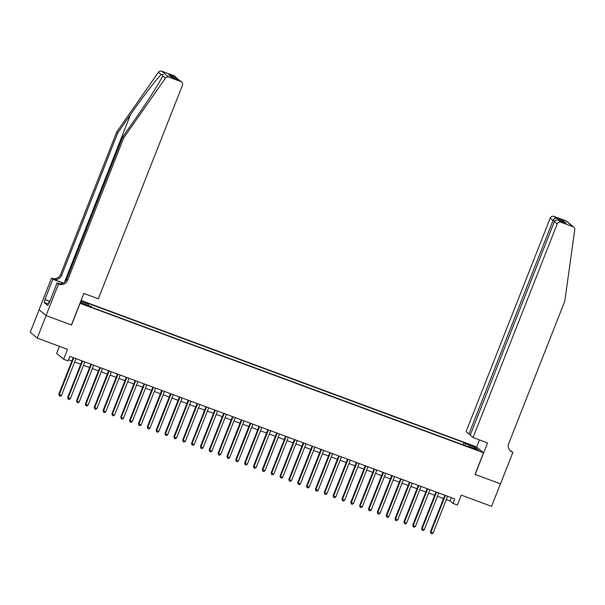 <?xml version="1.0" encoding="UTF-8"?>
<svg xmlns="http://www.w3.org/2000/svg" width="605" height="605" viewBox="0 0 605 605"><rect width="100%" height="100%" fill="white"/><g stroke="black" fill="none" stroke-linecap="round" stroke-linejoin="round"><path stroke-width="0.91" d="M86.666 305.608L88.958 306.243L83.172 303.96L86.666 305.608M59.419 346.332L56.651 353.373L63.631 359.249L68.055 360.89L69.825 356.383L454.726 498.883L452.956 503.383L457.38 505.024L461.282 495.109L491.585 506.332L500.456 483.803L475.023 474.388L483.539 452.759L79.943 303.286M39.121 309.73L30.25 332.243L37.23 338.119L46.101 315.591L71.541 325.014L80.057 303.385M483.539 452.759L476.558 446.883L81.062 300.458M475.772 449.107L471.613 447.768L476.944 450.09L479.16 450.702L475.772 449.107L475.583 449.583M80.442 302.031L81.539 302.961L91.272 306.569L92.595 307.68L469.533 447.231L468.209 446.119L467.854 446.603M80.722 301.305L88.406 304.149L87.09 303.037L464.027 442.588L465.343 443.699L475.076 447.307L477.942 449.719L468.209 446.119M63.631 359.249L67.533 349.342L37.23 338.119M446.293 499.586L450.12 501L452.956 503.383M68.516 359.725L71.904 360.981M74.665 362.002L80.752 364.255M83.513 365.276L89.6 367.53M92.361 368.551L98.449 370.804M101.209 371.825L107.297 374.079M110.057 375.1L116.145 377.354M118.905 378.382L124.993 380.636M127.753 381.657L133.841 383.91M136.601 384.931L142.689 387.185M145.45 388.206L151.537 390.459M154.298 391.48L160.386 393.734M163.146 394.755L169.234 397.009M171.994 398.037L178.082 400.291M180.842 401.312L186.93 403.565M189.69 404.586L195.778 406.84M198.538 407.861L204.626 410.114M207.386 411.135L213.474 413.389M216.235 414.41L222.322 416.663M225.083 417.692L231.171 419.946M233.931 420.967L240.019 423.22M242.779 424.241L248.867 426.495M251.627 427.516L257.722 429.769M260.475 430.79L266.571 433.044M269.331 434.065L275.419 436.318M278.179 437.347L284.267 439.601M287.027 440.621L293.115 442.875M295.875 443.896L301.963 446.15M304.723 447.171L310.811 449.424M313.571 450.445L319.659 452.699M322.42 453.72L328.507 455.973M331.268 457.002L337.356 459.255M340.116 460.276L346.204 462.53M348.964 463.551L355.052 465.805M357.812 466.826L363.9 469.079M366.66 470.1L372.748 472.354M375.508 473.375L381.596 475.628M384.356 476.657L390.444 478.91M393.205 479.931L399.292 482.185M402.053 483.206L408.141 485.46M410.901 486.48L416.989 488.734M419.749 489.755L425.837 492.009M428.597 493.03L434.685 495.283M437.445 496.304L443.533 498.565M451.436 497.665L450.12 501M465.048 445.567L465.343 443.699M463.127 444.856L464.027 442.588M88.406 304.149L88.209 305.434M473.806 448.192L475.076 447.307M444.849 495.223L430.45 531.765L430.926 532.166L445.393 495.427M433.135 532.982L431.872 533.792L430.987 533.466L430.926 532.166L433.135 532.982L447.609 496.244M430.987 533.466L430.45 531.765M48.082 304.784L49.391 301.124L49.913 301.169M49.844 301.343L44.921 299.498L52.869 279.313L51.501 278.156L39.075 309.7L46.056 315.576L71.405 324.961L83.83 293.425L98.343 298.794L182.46 85.245A2.919 2.821 130.1 0 0 180.872 81.562L168.795 77.085A2.919 2.821 130.1 0 0 165.407 78.189L123.722 137.834L67.647 280.206A6.806 6.579 -49.9 0 1 58.965 284.221L58.481 284.04L46.056 315.576M473.065 437.528L557.182 223.979L554.369 221.596L470.244 435.154L473.065 437.528L487.577 442.898L475.152 474.433L500.501 483.818L512.927 452.283L510.174 450.619M470.463 434.602L468.905 434.019L466.084 431.645L550.21 218.095A2.919 2.821 -49.9 0 1 553.923 216.378L566.008 220.848A2.919 2.821 -49.9 0 1 566.817 221.324L573.797 227.2A2.919 2.821 130.1 0 1 574.75 229.734L564.813 301.139L508.729 443.503A6.806 6.579 130.1 0 0 512.443 452.101L512.927 452.283M553.923 216.378L556.184 218.276L563.527 220.991L565.993 223.079L558.649 220.356L560.903 222.254L572.98 226.724L566.008 220.848M476.672 446.982L479.462 439.895M468.905 434.019L553.03 220.47L550.21 218.095M573.797 227.2A2.919 2.821 130.1 0 0 572.98 226.724M560.903 222.254A2.919 2.821 130.1 0 0 557.182 223.979M510.045 450.536A6.806 6.579 130.1 0 0 511.406 451.232L512.443 452.101M556.184 218.276C554.853 218.14 553.802 218.874 553.03 220.47L554.656 221.075M563.527 220.991L561.682 221.468M565.993 223.079L565.425 222.867M554.369 221.596C555.216 220.061 556.638 219.645 558.649 220.356L565.713 222.958M123.722 137.834L122.694 136.964L135.475 118.678C147.741 101.239 160.575 81.025 162.647 75.867C163.418 74.226 162.934 73.81 161.187 74.634C157.187 78.174 142.727 97.012 130.559 114.542L117.778 132.828L61.702 275.192A6.806 6.579 -49.9 0 1 53.021 279.207L51.501 278.156M165.407 78.189L162.647 75.867L162.896 75.3M117.778 132.828L116.75 131.958L60.666 274.322A6.806 6.579 -49.9 0 1 51.992 278.338M58.965 284.221L57.936 283.352A6.806 6.579 -49.9 0 0 66.611 279.336L122.694 136.964M180.872 81.562L178.619 79.663L171.275 76.941L168.803 74.861L176.146 77.576L173.892 75.678L161.815 71.209L168.795 77.085M161.187 74.634L158.427 72.313L116.75 131.958M58.481 284.04L57.112 282.89L49.209 302.946M48.264 303.975L44.157 302.455L47.795 305.517L48.861 302.818M44.157 302.455L44.921 299.498M57.112 282.89L59.275 283.692M63.283 283.011L53.021 279.207M63.094 283.095L52.869 279.313M158.427 72.313A2.919 2.821 -49.9 0 1 161.815 71.209M173.892 75.678A2.919 2.821 -49.9 0 1 174.709 76.154L178.15 79.474M49.33 301.275L45.224 299.747M178.619 79.663L181.689 82.03M168.803 74.861L171.699 77.085M176.146 77.576L177.144 78.211M436.001 491.948L421.602 528.49L422.078 528.891L436.545 492.152M424.286 529.708L423.024 530.517L422.139 530.184L422.078 528.891L424.286 529.708L438.761 492.969M422.139 530.184L421.602 528.49M427.153 488.674L412.754 525.216L413.23 525.616L427.697 488.87M415.438 526.433L414.175 527.242L413.291 526.91L413.23 525.616L415.438 526.433L429.913 489.695M413.291 526.91L412.754 525.216M418.305 485.392L403.906 521.941L404.382 522.342L418.849 485.596M406.59 523.159L405.327 523.96L404.442 523.635L404.382 522.342L406.59 523.159L421.065 486.42M404.442 523.635L403.906 521.941M409.456 482.117L395.057 518.667L395.534 519.06L410.001 482.321M397.742 519.884L396.479 520.686L395.594 520.361L395.534 519.06L397.742 519.884L412.217 483.138M395.594 520.361L395.057 518.667M400.608 478.842L386.209 515.392L386.686 515.785L401.153 479.047M388.894 516.602L387.631 517.411L386.746 517.086L386.686 515.785L388.894 516.602L403.369 479.863M386.746 517.086L386.209 515.392M391.76 475.568L377.361 512.117L377.83 512.511L392.305 475.772M380.046 513.327L378.783 514.137L377.898 513.811L377.83 512.511L380.046 513.327L394.52 476.589M377.898 513.811L377.361 512.117M382.912 472.293L368.513 508.835L368.982 509.236L383.457 472.497M371.198 510.053L369.935 510.862L369.05 510.529L368.982 509.236L371.198 510.053L385.672 473.314M369.05 510.529L368.513 508.835M374.064 469.019L359.665 505.561L360.134 505.961L374.608 469.223M362.35 506.778L361.079 507.587L360.194 507.255L360.134 505.961L362.35 506.778L376.824 470.04M360.194 507.255L359.665 505.561M365.216 465.744L350.817 502.286L351.286 502.687L365.76 465.941M353.501 503.504L352.231 504.305L351.346 503.98L351.286 502.687L353.501 503.504L367.976 466.765M351.346 503.98L350.817 502.286M356.368 462.462L341.969 499.012L342.438 499.405L356.912 462.666M344.653 500.229L343.383 501.031L342.498 500.706L342.438 499.405L344.653 500.229L359.128 463.483M342.498 500.706L341.969 499.012M347.52 459.187L333.121 495.737L333.589 496.13L348.064 459.392M335.805 496.955L334.535 497.756L333.65 497.431L333.589 496.13L335.805 496.955L350.28 460.208M333.65 497.431L333.121 495.737M338.671 455.913L324.272 492.462L324.741 492.856L339.216 456.117M326.957 493.672L325.687 494.482L324.802 494.156L324.741 492.856L326.957 493.672L341.432 456.934M324.802 494.156L324.272 492.462M329.823 452.638L315.424 489.18L315.893 489.581L330.368 452.842M318.109 490.398L316.838 491.207L315.954 490.882L315.893 489.581L318.109 490.398L332.584 453.659M315.954 490.882L315.424 489.18M320.975 449.364L306.576 485.906L307.045 486.307L321.52 449.568M309.261 487.123L307.99 487.933L307.106 487.6L307.045 486.307L309.261 487.123L323.736 450.385M307.106 487.6L306.576 485.906M312.127 446.089L297.728 482.631L298.197 483.032L312.672 446.286M300.413 483.849L299.142 484.658L298.257 484.325L298.197 483.032L300.413 483.849L314.887 447.11M298.257 484.325L297.728 482.631M303.279 442.807L288.88 479.357L289.349 479.75L303.823 443.011M291.565 480.574L290.294 481.376L289.409 481.051L289.349 479.75L291.565 480.574L306.039 443.828M289.409 481.051L288.88 479.357M294.431 439.533L280.032 476.082L280.501 476.475L294.975 439.737M282.716 477.3L281.446 478.101L280.561 477.776L280.501 476.475L282.716 477.3L297.184 440.553M280.561 477.776L280.032 476.082M285.583 436.258L271.184 472.808L271.653 473.201L286.127 436.462M273.868 474.017L272.598 474.827L271.713 474.502L271.653 473.201L273.868 474.017L288.335 437.279M271.713 474.502L271.184 472.808M276.727 432.983L262.336 469.525L262.804 469.926L277.279 433.188M265.02 470.743L263.75 471.552L262.865 471.227L262.804 469.926L265.02 470.743L279.487 434.004M262.865 471.227L262.336 469.525M267.879 429.709L253.487 466.251L253.956 466.652L268.431 429.913M256.172 467.468L254.902 468.278L254.017 467.945L253.956 466.652L256.172 467.468L270.639 430.73M254.017 467.945L253.487 466.251M259.031 426.434L244.639 462.976L245.108 463.377L259.583 426.631M247.324 464.194L246.054 465.003L245.169 464.67L245.108 463.377L247.324 464.194L261.791 427.455M245.169 464.67L244.639 462.976M250.183 423.152L235.791 459.702L236.26 460.095L250.735 423.356M238.476 460.919L237.205 461.721L236.321 461.396L236.26 460.095L238.476 460.919L252.943 424.173M236.321 461.396L235.791 459.702M241.334 419.878L226.943 456.427L227.412 456.82L241.887 420.082M229.628 457.645L228.357 458.446L227.472 458.121L227.412 456.82L229.628 457.645L244.095 420.898M227.472 458.121L226.943 456.427M232.486 416.603L218.095 453.153L218.564 453.546L233.038 416.807M220.78 454.363L219.509 455.172L218.624 454.847L218.564 453.546L220.78 454.363L235.247 417.624M218.624 454.847L218.095 453.153M223.638 413.328L209.247 449.87L209.716 450.271L224.19 413.533M211.931 451.088L210.661 451.897L209.776 451.572L209.716 450.271L211.931 451.088L226.399 414.349M209.776 451.572L209.247 449.87M214.79 410.054L200.399 446.596L200.868 446.997L215.342 410.258M203.083 447.813L201.813 448.623L200.928 448.29L200.868 446.997L203.083 447.813L217.55 411.075M200.928 448.29L200.399 446.596M205.942 406.779L191.551 443.321L192.019 443.722L206.494 406.976M194.235 444.539L192.965 445.348L192.08 445.015L192.019 443.722L194.235 444.539L208.702 407.8M192.08 445.015L191.551 443.321M197.094 403.497L182.702 440.047L183.171 440.44L197.646 403.701M185.387 441.264L184.117 442.066L183.232 441.741L183.171 440.44L185.387 441.264L199.854 404.526M183.232 441.741L182.702 440.047M188.246 400.223L173.854 436.772L174.323 437.165L188.798 400.427M176.539 437.99L175.268 438.791L174.384 438.466L174.323 437.165L176.539 437.99L191.006 401.244M174.384 438.466L173.854 436.772M179.398 396.948L165.006 433.498L165.475 433.891L179.95 397.152M167.691 434.708L166.42 435.517L165.536 435.192L165.475 433.891L167.691 434.708L182.158 397.969M165.536 435.192L165.006 433.498M170.549 393.673L156.158 430.215L156.627 430.616L171.102 393.878M158.843 431.433L157.572 432.242L156.687 431.917L156.627 430.616L158.843 431.433L173.31 394.694M156.687 431.917L156.158 430.215M161.701 390.399L147.31 426.941L147.779 427.342L162.253 390.603M149.995 428.158L148.724 428.968L147.839 428.635L147.779 427.342L149.995 428.158L164.462 391.42M147.839 428.635L147.31 426.941M152.853 387.124L138.462 423.666L138.931 424.067L153.405 387.321M141.146 424.884L139.876 425.693L138.991 425.36L138.931 424.067L141.146 424.884L155.614 388.145M138.991 425.36L138.462 423.666M144.005 383.842L129.614 420.392L130.083 420.785L144.557 384.046M132.291 421.609L131.028 422.411L130.143 422.086L130.083 420.785L132.291 421.609L146.765 384.871M130.143 422.086L129.614 420.392M135.157 380.568L120.766 417.117L121.234 417.511L135.709 380.772M123.443 418.335L122.18 419.136L121.295 418.811L121.234 417.511L123.443 418.335L137.917 381.589M121.295 418.811L120.766 417.117M126.309 377.293L111.917 413.843L112.386 414.236L126.861 377.497M114.595 415.053L113.332 415.862L112.447 415.537L112.386 414.236L114.595 415.053L129.069 378.314M112.447 415.537L111.917 413.843M117.461 374.019L103.069 410.561L103.538 410.961L118.013 374.223M105.746 411.778L104.483 412.587L103.599 412.262L103.538 410.961L105.746 411.778L120.221 375.039M103.599 412.262L103.069 410.561M108.613 370.744L94.221 407.286L94.69 407.687L109.165 370.948M96.898 408.504L95.635 409.313L94.751 408.98L94.69 407.687L96.898 408.504L111.373 371.765M94.751 408.98L94.221 407.286M99.764 367.469L85.373 404.011L85.842 404.412L100.317 367.666M88.05 405.229L86.787 406.038L85.902 405.705L85.842 404.412L88.05 405.229L102.525 368.49M85.902 405.705L85.373 404.011M90.916 364.187L76.525 400.737L76.994 401.13L91.468 364.391M79.202 401.954L77.939 402.756L77.054 402.431L76.994 401.13L79.202 401.954L93.677 365.216M77.054 402.431L76.525 400.737M82.068 360.913L67.677 397.462L68.146 397.856L82.62 361.117M70.354 398.68L69.091 399.481L68.206 399.156L68.146 397.856L70.354 398.68L84.829 361.934M68.206 399.156L67.677 397.462M73.22 357.638L58.821 394.188L59.298 394.581L73.772 357.842M61.506 395.398L60.243 396.207L59.358 395.882L59.298 394.581L61.506 395.398L75.98 358.659M59.358 395.882L58.821 394.188M473.647 448.834L473.828 448.381M130.559 114.542L64.516 282.202M61.702 275.192L60.666 274.322M66.611 279.336L67.647 280.206M171.449 76.994L178.793 79.716"/></g></svg>
